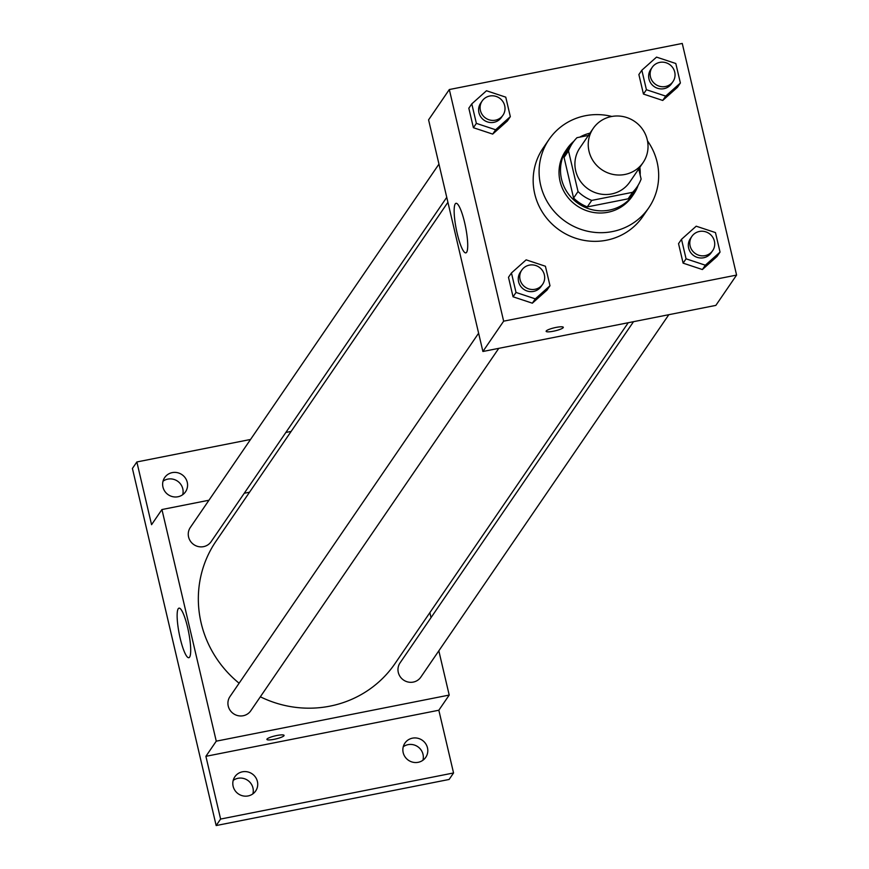 <?xml version="1.0" encoding="UTF-8"?>
<svg xmlns="http://www.w3.org/2000/svg" width="869" height="869" viewBox="0 0 869 869"><rect width="100%" height="100%" fill="white"/><g stroke="black" fill="none" stroke-linecap="round" stroke-linejoin="round"><path stroke-width="1.3" d="M611.341 116.555A30.23 29.188 -145.6 0 1 642.68 129.448A30.23 29.188 -145.6 0 1 643.082 162.579A30.23 29.188 -145.6 0 1 601.652 169.596A30.23 29.188 -145.6 0 1 593.19 128.438A30.23 29.188 -145.6 0 1 611.341 116.555M643.082 162.579L629.753 182.066A30.23 29.188 -145.6 0 1 588.324 189.084A30.23 29.188 -145.6 0 1 579.862 147.926L593.19 128.438M636.999 187.02L632.556 193.515A39.018 37.671 -145.6 0 1 628.146 198.816L587.292 206.898A39.018 37.671 -145.6 0 1 573.583 198.045L564.057 157.419L568.5 150.924L578.026 191.549A39.018 37.671 -145.6 0 0 591.735 200.402L632.589 192.321A39.018 37.671 -145.6 0 0 636.999 187.02A39.018 37.671 -145.6 0 0 641.116 179.068L638.737 168.934M588.422 135.412L577.016 137.671A39.018 37.671 -145.6 0 0 572.606 142.961A39.018 37.671 -145.6 0 0 568.5 150.924M564.057 157.419A39.018 37.671 -145.6 0 1 568.163 149.457L572.606 142.961M589.953 133.174A40.3 38.909 34.4 0 0 579.797 137.117M573.855 141.245A40.3 38.909 34.4 0 0 567.099 148.729A40.3 38.909 34.4 0 0 578.385 203.607A40.3 38.909 34.4 0 0 633.62 194.243A40.3 38.909 34.4 0 0 638.15 185.238M640.16 175.006A40.3 38.909 34.4 0 0 639.845 167.315M633.62 194.243L632.143 196.416A40.3 38.909 -145.6 0 1 576.907 205.768A40.3 38.909 -145.6 0 1 565.621 150.891L567.099 148.729M573.583 198.045L578.026 191.549M628.146 198.816L632.589 192.321M587.292 206.898L591.735 200.402M647.492 140.854A60.461 58.375 -145.6 0 1 648.774 207.789A60.461 58.375 -145.6 0 1 565.915 221.823A60.461 58.375 -145.6 0 1 548.991 139.518A60.461 58.375 -145.6 0 1 585.293 115.74A60.461 58.375 -145.6 0 1 611.841 116.457M648.774 207.789L642.843 216.457A60.461 58.375 -145.6 0 1 559.994 230.481A60.461 58.375 -145.6 0 1 543.06 148.175L548.991 139.518M681.502 239.312L678.537 243.646L683.11 263.144L702.38 269.542L717.077 256.42L720.043 252.097L715.469 232.588L696.199 226.201L681.502 239.312L686.076 258.821L705.346 265.208L720.043 252.097M511.45 272.964L508.484 277.287L513.058 296.796L532.339 303.183L547.035 290.072L549.99 285.738L545.417 266.24L526.147 259.853L511.45 272.964L516.023 292.462L535.293 298.86L549.99 285.738M503.651 321.172L736.586 275.082L682.263 43.45L449.316 89.54L503.651 321.172L482.903 351.489L715.85 305.388L736.586 275.082M641.843 70.226L638.878 74.549L643.451 94.058L662.721 100.446L677.418 87.335L680.384 83L675.81 63.502L656.54 57.115L641.843 70.226L646.417 89.724L665.687 96.111L680.384 83M471.791 103.867L468.825 108.201L473.399 127.7L492.68 134.098L507.377 120.987L510.331 116.652L505.758 97.154L486.488 90.756L471.791 103.867L476.364 123.376L495.634 129.763L510.331 116.652M449.316 89.54L428.58 119.857L482.903 351.489M455.247 203.889A25.266 4.78 78.8 0 1 456.019 203.303A25.266 4.78 78.8 0 1 465.621 227.167A25.266 4.78 78.8 0 1 465.838 252.879A25.266 4.78 78.8 0 1 456.714 231.284A25.266 4.78 78.8 0 1 455.247 203.889M556.019 327.428A8.82 1.575 -13.2 0 1 563.308 327.309A8.82 1.575 -13.2 0 1 555.074 330.861A8.82 1.575 -13.2 0 1 546.134 331.339A8.82 1.575 -13.2 0 1 556.019 327.428M563.297 327.298A8.82 1.575 -13.2 0 1 555.074 330.85A8.82 1.575 -13.2 0 1 546.134 331.328M628.244 322.725L395.047 663.525A108.419 104.682 -145.6 0 1 260.342 696.797M239.116 683.219A108.419 104.682 -145.6 0 1 216.099 541.083L447.915 202.292M438.964 164.1L190.322 527.472A12.59 12.155 34.4 0 0 203.552 546.644A12.59 12.155 34.4 0 0 211.113 541.691L446.753 197.328M668.826 314.697L420.824 677.136A12.59 12.155 -145.6 0 1 403.564 680.058A12.59 12.155 -145.6 0 1 400.033 662.917L633.523 321.682M498.773 348.35L250.772 710.788A12.59 12.155 -145.6 0 1 233.511 713.71A12.59 12.155 -145.6 0 1 229.981 696.558L478.623 333.196M208.962 500.229L161.938 509.538L216.262 741.17L449.208 695.07L438.834 650.827M431.035 617.598L429.873 612.634M249.544 492.202L244.265 493.244M250.544 439.464L136.857 461.96L132.414 468.456L216.164 825.55L449.11 779.46L453.553 772.965L438.834 710.234L449.208 695.07M136.857 461.96L151.564 524.691L161.938 509.538M216.164 825.55L220.607 819.054L453.553 772.965M216.262 741.17L205.899 756.323L220.607 819.054M178.243 608.724A25.266 4.78 78.8 0 1 179.014 608.137A25.266 4.78 78.8 0 1 188.606 632.002A25.266 4.78 78.8 0 1 188.823 657.714A25.266 4.78 78.8 0 1 179.698 636.119A25.266 4.78 78.8 0 1 178.243 608.724M205.899 756.323L438.834 710.234M276.787 735.511A8.82 1.575 -13.2 0 1 284.065 735.391A8.82 1.575 -13.2 0 1 275.842 738.943A8.82 1.575 -13.2 0 1 266.902 739.421A8.82 1.575 -13.2 0 1 276.787 735.511M284.065 735.391A8.82 1.575 -13.2 0 1 275.842 738.932A8.82 1.575 -13.2 0 1 266.902 739.41M403.183 752.63A12.59 12.155 -145.6 0 1 422.182 740.192A12.59 12.155 -145.6 0 1 413.123 762.265A12.59 12.155 -145.6 0 1 403.183 752.63M233.131 786.282A12.59 12.155 -145.6 0 1 252.129 773.844A12.59 12.155 -145.6 0 1 243.07 795.906A12.59 12.155 -145.6 0 1 233.131 786.282M162.959 487.085A12.59 12.155 -145.6 0 1 181.958 474.648A12.59 12.155 -145.6 0 1 172.898 496.72A12.59 12.155 -145.6 0 1 162.959 487.085M291.126 431.426L285.847 432.469M252.879 793.853A12.59 12.155 34.4 0 0 233.207 780.395M182.707 494.667A12.59 12.155 34.4 0 0 163.035 481.209M422.931 760.212A12.59 12.155 34.4 0 0 403.259 746.753M502.934 115.208L501.456 117.369A12.59 12.155 -145.6 0 1 484.196 120.302A12.59 12.155 -145.6 0 1 480.666 103.15L482.154 100.989A12.59 12.155 -145.6 0 1 502.771 101.401A12.59 12.155 -145.6 0 1 485.673 118.13A12.59 12.155 -145.6 0 1 482.154 100.989M468.825 108.201L473.399 127.7L492.68 134.098L495.634 129.763M492.68 134.098L507.377 120.987M473.399 127.7L476.364 123.376M542.604 284.304L541.115 286.466A12.59 12.155 -145.6 0 1 523.855 289.388A12.59 12.155 -145.6 0 1 520.325 272.236L521.813 270.074A12.59 12.155 -145.6 0 1 542.43 270.498A12.59 12.155 -145.6 0 1 525.332 287.226A12.59 12.155 -145.6 0 1 521.813 270.074M508.484 277.287L513.058 296.796L532.339 303.183L535.293 298.86M532.339 303.183L547.035 290.072M513.058 296.796L516.023 292.462M672.986 81.556L671.509 83.728A12.59 12.155 -145.6 0 1 654.248 86.65A12.59 12.155 -145.6 0 1 650.718 69.498L652.195 67.337A12.59 12.155 -145.6 0 1 672.812 67.76A12.59 12.155 -145.6 0 1 655.726 84.489A12.59 12.155 -145.6 0 1 652.195 67.337M638.878 74.549L643.451 94.058L662.721 100.446L665.687 96.111M662.721 100.446L677.418 87.335M643.451 94.058L646.417 89.724M712.645 250.652L711.168 252.814A12.59 12.155 -145.6 0 1 693.907 255.736A12.59 12.155 -145.6 0 1 690.377 238.595L691.854 236.422A12.59 12.155 -145.6 0 1 712.482 236.846A12.59 12.155 -145.6 0 1 695.385 253.574A12.59 12.155 -145.6 0 1 691.854 236.422M678.537 243.646L683.11 263.144L702.38 269.542L705.346 265.208M702.38 269.542L717.077 256.42M683.11 263.144L686.076 258.821"/></g></svg>
